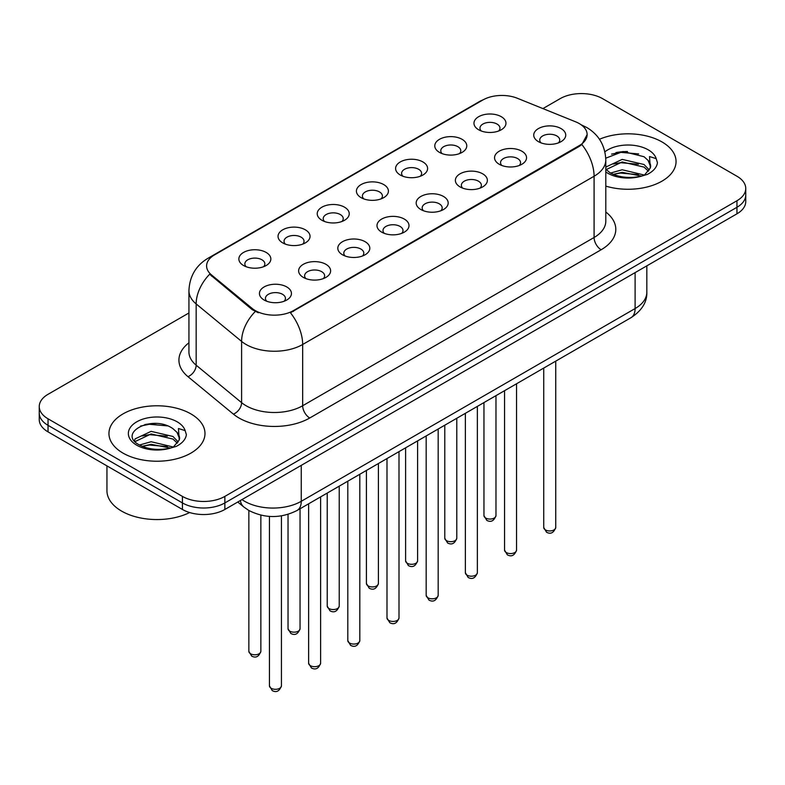 <?xml version="1.0" encoding="UTF-8"?>
<svg xmlns="http://www.w3.org/2000/svg" width="785" height="785" viewBox="0 0 785 785"><rect width="100%" height="100%" fill="white"/><g stroke="black" fill="none" stroke-linecap="round" stroke-linejoin="round"><path stroke-width="1.18" d="M439.463 152.388L439.463 152.388A16.004 9.243 180 0 1 439.463 139.328A16.004 9.243 180 0 1 462.1 139.328A16.004 9.243 180 0 1 462.1 152.388A16.004 9.243 180 0 1 439.463 152.388M459.47 153.615A9.999 5.78 0 0 0 460.785 150.759A9.999 5.78 0 0 0 457.851 146.677A9.999 5.78 0 0 0 446.959 145.421A9.999 5.78 0 0 0 440.777 150.759A9.999 5.78 0 0 0 442.092 153.615M400.281 175.016L400.281 175.016A16.004 9.243 180 0 1 400.281 161.945A16.004 9.243 180 0 1 422.919 161.945A16.004 9.243 180 0 1 422.919 175.016A16.004 9.243 180 0 1 400.281 175.016M420.289 176.242A9.999 5.78 0 0 0 421.604 173.387A9.999 5.78 0 0 0 418.67 169.295A9.999 5.78 0 0 0 407.768 168.049A9.999 5.78 0 0 0 401.596 173.387A9.999 5.78 0 0 0 402.901 176.242M361.1 197.643L361.1 197.643A16.004 9.243 180 0 1 361.1 184.573A16.004 9.243 180 0 1 383.728 184.573A16.004 9.243 180 0 1 383.728 197.643A16.004 9.243 180 0 1 361.1 197.643M381.108 198.86A9.999 5.78 0 0 0 382.413 196.005A9.999 5.78 0 0 0 379.489 191.923A9.999 5.78 0 0 0 368.587 190.667A9.999 5.78 0 0 0 362.405 196.005A9.999 5.78 0 0 0 363.72 198.86M321.909 220.261L321.909 220.261A16.004 9.243 180 0 1 321.909 207.191A16.004 9.243 180 0 1 344.546 207.191A16.004 9.243 180 0 1 344.546 220.261A16.004 9.243 180 0 1 321.909 220.261M341.917 221.488A9.999 5.78 0 0 0 343.231 218.632A9.999 5.78 0 0 0 340.298 214.54A9.999 5.78 0 0 0 329.396 213.294A9.999 5.78 0 0 0 323.224 218.632A9.999 5.78 0 0 0 324.539 221.488M282.728 242.889L282.728 242.889A16.004 9.243 180 0 1 282.728 229.819A16.004 9.243 180 0 1 305.355 229.819A16.004 9.243 180 0 1 305.355 242.889A16.004 9.243 180 0 1 282.728 242.889M302.735 244.115A9.999 5.78 0 0 0 304.04 241.25A9.999 5.78 0 0 0 301.116 237.168A9.999 5.78 0 0 0 290.214 235.912A9.999 5.78 0 0 0 284.042 241.25A9.999 5.78 0 0 0 285.348 244.115M243.536 265.507L243.536 265.507A16.004 9.243 180 0 1 243.536 252.446A16.004 9.243 180 0 1 266.174 252.446A16.004 9.243 180 0 1 266.174 265.507A16.004 9.243 180 0 1 243.536 265.507M263.544 266.733A9.999 5.78 0 0 0 264.859 263.878A9.999 5.78 0 0 0 261.935 259.796A9.999 5.78 0 0 0 251.033 258.54A9.999 5.78 0 0 0 244.851 263.878A9.999 5.78 0 0 0 246.166 266.733M478.654 129.77L478.654 129.77A16.004 9.243 180 0 1 478.654 116.7A16.004 9.243 180 0 1 501.281 116.7A16.004 9.243 180 0 1 501.281 129.77A16.004 9.243 180 0 1 478.654 129.77M498.661 130.997A9.999 5.78 0 0 0 499.966 128.132A9.999 5.78 0 0 0 497.042 124.05A9.999 5.78 0 0 0 486.141 122.803A9.999 5.78 0 0 0 479.969 128.132A9.999 5.78 0 0 0 481.274 130.997M499.231 164.271L499.231 164.271A16.004 9.243 180 0 1 499.231 151.211A16.004 9.243 180 0 1 521.868 151.211A16.004 9.243 180 0 1 521.868 164.271A16.004 9.243 180 0 1 499.231 164.271M519.238 165.498A9.999 5.78 0 0 0 520.553 162.642A9.999 5.78 0 0 0 517.619 158.56A9.999 5.78 0 0 0 506.717 157.304A9.999 5.78 0 0 0 500.545 162.642A9.999 5.78 0 0 0 501.86 165.498M460.049 186.899L460.049 186.899A16.004 9.243 180 0 1 460.049 173.828A16.004 9.243 180 0 1 482.687 173.828A16.004 9.243 180 0 1 482.687 186.899A16.004 9.243 180 0 1 460.049 186.899M480.057 188.125A9.999 5.78 0 0 0 481.372 185.27A9.999 5.78 0 0 0 478.438 181.178A9.999 5.78 0 0 0 467.536 179.932A9.999 5.78 0 0 0 461.364 185.27A9.999 5.78 0 0 0 462.669 188.125M420.868 209.526A16.004 9.243 180 0 1 420.858 209.526A16.004 9.243 180 0 1 420.868 196.456A16.004 9.243 180 0 1 443.496 196.456A16.004 9.243 180 0 1 443.496 209.526A16.004 9.243 180 0 1 420.868 209.526M440.876 210.743A9.999 5.78 0 0 0 442.181 207.888A9.999 5.78 0 0 0 439.257 203.806A9.999 5.78 0 0 0 428.355 202.55A9.999 5.78 0 0 0 422.173 207.888A9.999 5.78 0 0 0 423.488 210.743M381.677 232.144L381.677 232.144A16.004 9.243 180 0 1 381.677 219.074A16.004 9.243 180 0 1 404.314 219.074A16.004 9.243 180 0 1 404.314 232.144A16.004 9.243 180 0 1 381.677 232.144M401.685 233.371A9.999 5.78 0 0 0 402.999 230.515A9.999 5.78 0 0 0 400.065 226.433A9.999 5.78 0 0 0 389.164 225.177A9.999 5.78 0 0 0 382.992 230.515A9.999 5.78 0 0 0 384.307 233.371M342.495 254.772L342.495 254.772A16.004 9.243 180 0 1 342.495 241.701A16.004 9.243 180 0 1 365.123 241.701A16.004 9.243 180 0 1 365.123 254.772A16.004 9.243 180 0 1 342.495 254.772M362.503 255.998A9.999 5.78 0 0 0 363.808 253.133A9.999 5.78 0 0 0 360.884 249.051A9.999 5.78 0 0 0 349.982 247.805A9.999 5.78 0 0 0 343.81 253.133A9.999 5.78 0 0 0 345.115 255.998M303.304 277.39L303.304 277.39A16.004 9.243 180 0 1 303.304 264.329A16.004 9.243 180 0 1 325.942 264.329A16.004 9.243 180 0 1 325.942 277.39A16.004 9.243 180 0 1 303.304 277.39M323.312 278.616A9.999 5.78 0 0 0 324.627 275.761A9.999 5.78 0 0 0 321.703 271.679A9.999 5.78 0 0 0 310.801 270.423A9.999 5.78 0 0 0 304.619 275.761A9.999 5.78 0 0 0 305.934 278.616M264.123 300.017L264.123 300.017A16.004 9.243 180 0 1 264.123 286.947A16.004 9.243 180 0 1 286.76 286.947A16.004 9.243 180 0 1 286.76 300.017A16.004 9.243 180 0 1 264.123 300.017M284.131 301.244A9.999 5.78 0 0 0 285.446 298.378A9.999 5.78 0 0 0 282.512 294.296A9.999 5.78 0 0 0 271.61 293.05A9.999 5.78 0 0 0 265.438 298.378A9.999 5.78 0 0 0 266.753 301.244M538.422 141.653L538.422 141.653A16.004 9.243 180 0 1 538.422 128.583A16.004 9.243 180 0 1 561.049 128.583A16.004 9.243 180 0 1 561.049 141.653A16.004 9.243 180 0 1 538.422 141.653M558.429 142.88A9.999 5.78 0 0 0 559.734 140.015A9.999 5.78 0 0 0 556.81 135.933A9.999 5.78 0 0 0 545.909 134.686A9.999 5.78 0 0 0 539.737 140.015A9.999 5.78 0 0 0 541.042 142.88M575.621 121.812A27.004 15.592 180 0 1 579.232 123.559A27.004 15.592 180 0 1 587.141 134.588A27.004 15.592 180 0 1 579.232 145.618L293.472 310.595A27.004 15.592 180 0 1 252.26 308.515L211.469 274.887A27.004 15.592 180 0 1 206.592 265.938A27.004 15.592 180 0 1 214.501 254.919L482.795 100.019A27.004 15.592 180 0 1 517.384 98.272L575.621 121.812M661.99 141.938A48.013 27.72 0 0 0 599.465 139.259A48.013 27.72 0 0 1 661.99 141.938A48.013 27.72 0 0 1 676.052 161.543A48.013 27.72 0 0 0 661.99 141.938M190.912 413.911A48.013 27.72 0 0 0 138.592 407.896A48.013 27.72 0 0 0 108.948 433.506A48.013 27.72 0 0 0 123.009 453.112A48.013 27.72 0 0 0 175.34 459.117A48.013 27.72 0 0 0 204.983 433.506A48.013 27.72 0 0 0 190.912 413.911A48.013 27.72 0 0 0 138.592 407.896A48.013 27.72 0 0 0 108.948 433.506A48.013 27.72 0 0 0 123.009 453.112A48.013 27.72 0 0 0 175.34 459.117A48.013 27.72 0 0 0 204.983 433.506A48.013 27.72 0 0 0 190.912 413.911M587.141 134.588L581.852 144.518L579.232 146.412L290.44 312.764A35.011 20.214 60 0 1 302.667 344.487A40.015 23.099 180 0 1 246.088 344.487A40.015 23.099 180 0 1 241.603 341.406L196.162 303.932A40.015 23.099 180 0 1 188.93 290.685L188.93 351.935A40.015 23.099 0 0 0 196.162 365.192L241.603 402.656A40.015 23.099 0 0 0 246.088 405.737A40.015 23.099 0 0 0 302.667 405.737L594.088 237.492A40.015 23.099 0 0 0 605.804 221.164L605.804 159.905A40.015 23.099 180 0 1 594.088 176.242A35.011 20.214 -120 0 0 581.852 144.518M188.93 312.97L48.042 394.305A30.007 17.329 0 0 0 39.25 406.561L39.25 419.622A30.007 17.329 0 0 0 48.042 431.878L182.424 509.465L182.424 502.93A30.007 17.329 0 0 0 224.863 502.93L736.958 207.279A30.007 17.329 0 0 0 745.75 195.023A30.007 17.329 0 0 1 736.958 207.279L224.863 502.93A30.007 17.329 0 0 1 182.424 502.93L48.042 425.342L182.424 502.93L182.424 496.395A30.007 17.329 0 0 0 224.863 496.395L736.958 200.744A30.007 17.329 0 0 0 745.75 188.488A30.007 17.329 0 0 0 736.958 176.242L602.576 98.655A30.007 17.329 0 0 0 560.137 98.655L542.916 108.595M39.25 413.096A30.007 17.329 0 0 0 48.042 425.342A30.007 17.329 0 0 1 39.25 413.096M258.324 312.764L252.26 309.692L209.654 274.23A35.011 23.413 129.5 0 0 196.162 303.932L196.162 365.192A9.999 6.692 -50.5 0 1 187.968 376.672A50.014 28.878 180 0 1 188.93 342.78M605.804 186.114A48.013 27.72 0 0 0 676.052 161.543A48.013 27.72 0 0 1 605.804 186.114M39.25 406.561A30.007 17.329 0 0 0 48.042 418.807L182.424 496.395M156.421 423.478A40.015 23.099 0 0 0 144.891 424.557M627.49 151.515A40.015 23.099 0 0 0 615.96 152.584M182.424 509.465A30.007 17.329 0 0 0 224.863 509.465L736.958 213.814A30.007 17.329 0 0 0 745.75 201.559L745.75 188.488M605.804 169.217L609.906 172.651C618.668 177.4 629.011 178.607 640.943 176.282L647.291 174.437C653.395 171.307 656.79 167.391 657.457 162.701L656.201 158.649L649.519 156.549L650.304 167.99L650.647 166.44A22.608 13.051 0 0 0 648.096 160.415L644.043 156.725L623.054 151.505L605.765 158.187M650.304 167.99L644.789 174.653M610.583 173.043L622.181 169.766L644.259 175.035M638.421 174.604L620.405 173.063L613.242 174.358L622.181 172.357L641.747 176.105M605.804 167.764L606.197 166.891L622.181 159.394L644.024 164.497L649.273 169.972M606.138 169.599L622.181 161.985L644.024 167.097L648.41 171.199M648.096 160.415L650.637 166.754M611.544 154.115L620.405 152.319L638.647 153.929M613.213 163.996L620.405 162.691L638.421 164.232M106.946 465.888L106.946 490.684A50.014 28.878 0 0 0 121.596 511.104A50.014 28.878 0 0 0 189.646 512.536M179.245 439.963L179.579 438.413A22.608 13.051 0 0 0 177.017 432.378L172.975 428.688C152.133 413.94 117.397 433.192 138.837 444.624C147.59 449.363 157.932 450.58 169.874 448.255L176.223 446.41C182.326 443.27 185.711 439.355 186.388 434.664L185.132 430.612L178.45 428.512L179.235 439.963L173.72 446.626M139.504 445.016L151.112 441.729L173.191 446.999M167.352 446.577L149.336 445.026L142.173 446.331L151.112 444.33L170.679 448.078M134.441 440.817L135.128 438.864L151.112 431.358L172.955 436.47L178.205 441.935M135.069 441.572L151.112 433.958L172.955 439.06L177.341 443.172M177.017 432.378L179.569 438.717M140.476 426.078L149.336 424.283L167.578 425.892M142.144 435.96L149.336 434.654L167.352 436.205M293.472 310.595L293.472 311.4M252.26 308.515L252.26 309.692M211.469 274.887L211.469 276.065M579.232 145.618L579.232 146.412M309.741 417.993A9.999 5.78 60 0 1 302.667 405.737L302.667 344.487L594.088 176.242L594.088 237.492A9.999 5.78 60 0 0 601.153 249.748L309.741 417.993A50.014 28.878 180 0 1 239.013 417.993A50.014 28.878 180 0 1 233.41 414.137L187.968 376.672M605.804 159.905C605.127 145.519 598.798 134.735 586.837 127.543L581.783 125.08A35.011 16.397 112 0 0 581.312 124.913M211.518 256.96A35.011 20.214 -120 0 0 207.897 258.324C195.926 265.507 189.607 276.3 188.93 290.685M207.897 258.324L479.851 101.314A35.011 20.214 60 0 1 482.5 100.186M255.243 311.547A35.011 23.413 129.5 0 0 241.603 341.406L241.603 402.656A9.999 6.692 -50.5 0 1 233.41 414.137M605.804 212.009A50.014 28.878 180 0 1 601.153 249.748M224.863 496.395L224.863 509.465M736.958 200.744L736.958 213.814M48.042 418.807L48.042 431.878M241.986 499.584A40.015 23.099 0 0 0 244.675 501.301A40.015 23.099 0 0 0 301.254 501.301L635.104 308.554A40.015 23.099 0 0 0 646.83 292.216C647.115 302.147 641.836 310.644 630.963 317.709L297.113 510.456A20.008 11.549 60 0 0 301.254 501.301L301.254 465.368M635.104 272.621L635.104 308.554A20.008 11.549 60 0 1 630.963 317.709M240.367 500.516A20.008 13.384 129.5 0 0 243.85 507.022L237.776 502.017M555.741 527.481C553.759 532.878 550.687 534.457 546.527 532.22L543.73 527.481A6.005 3.464 0 0 0 545.487 529.934A6.005 3.464 0 0 0 552.032 530.68A6.005 3.464 0 0 0 555.741 527.481L555.741 361.139M485.719 518.041A6.005 3.464 0 0 0 492.264 518.797A6.005 3.464 0 0 0 495.973 515.598C493.991 520.995 490.919 522.574 486.759 520.337L483.962 515.598A6.005 3.464 0 0 0 485.719 518.041M516.55 550.099C514.577 555.505 511.506 557.085 507.345 554.838L504.549 550.099A6.005 3.464 0 0 0 506.305 552.552A6.005 3.464 0 0 0 512.85 553.307A6.005 3.464 0 0 0 516.55 550.099L516.55 383.767M477.368 572.726C475.386 578.123 472.325 579.703 468.154 577.466L465.368 572.726A6.005 3.464 0 0 0 467.124 575.179A6.005 3.464 0 0 0 473.659 575.925A6.005 3.464 0 0 0 477.368 572.726L477.368 406.394M438.177 595.354C436.205 600.751 433.134 602.331 428.973 600.093L426.176 595.354A6.005 3.464 0 0 0 427.933 597.797A6.005 3.464 0 0 0 434.478 598.553A6.005 3.464 0 0 0 438.177 595.354L438.177 429.012M398.996 617.972C397.024 623.368 393.952 624.948 389.792 622.711L386.995 617.972A6.005 3.464 0 0 0 388.752 620.425A6.005 3.464 0 0 0 395.297 621.17A6.005 3.464 0 0 0 398.996 617.972L398.996 451.64M446.537 540.669A6.005 3.464 0 0 0 453.082 541.424A6.005 3.464 0 0 0 456.782 538.216C454.809 543.612 451.738 545.192 447.578 542.955L444.781 538.216A6.005 3.464 0 0 0 446.537 540.669M407.356 563.296A6.005 3.464 0 0 0 413.891 564.042A6.005 3.464 0 0 0 417.6 560.843C415.618 566.24 412.557 567.82 408.386 565.583L405.6 560.843A6.005 3.464 0 0 0 407.356 563.296M368.165 585.914A6.005 3.464 0 0 0 374.71 586.67A6.005 3.464 0 0 0 378.409 583.461C376.437 588.868 373.366 590.448 369.205 588.21L366.409 583.461A6.005 3.464 0 0 0 368.165 585.914M656.201 158.649A28.613 16.524 0 0 0 648.273 149.856A28.613 16.524 0 0 0 604.901 151.819M605.804 171.944A28.613 16.524 0 0 0 607.806 173.22A28.613 16.524 0 0 0 640.943 176.282M185.132 430.612A28.613 16.524 0 0 0 177.194 421.83A28.613 16.524 0 0 0 136.727 421.83A28.613 16.524 0 0 0 136.727 445.193A28.613 16.524 0 0 0 169.874 448.255M359.815 640.599C357.832 645.996 354.761 647.576 350.601 645.339L347.804 640.599A6.005 3.464 0 0 0 349.57 643.043A6.005 3.464 0 0 0 356.105 643.798A6.005 3.464 0 0 0 359.815 640.599L359.815 474.258M320.623 663.217C318.651 668.614 315.58 670.194 311.419 667.957L308.623 663.217A6.005 3.464 0 0 0 310.379 665.67A6.005 3.464 0 0 0 316.924 666.416A6.005 3.464 0 0 0 320.623 663.217L320.623 496.885M281.442 685.845C279.47 691.242 276.399 692.821 272.228 690.584L269.441 685.845A6.005 3.464 0 0 0 271.198 688.288A6.005 3.464 0 0 0 277.733 689.044A6.005 3.464 0 0 0 281.442 685.845L281.442 515.853M328.984 608.542A6.005 3.464 0 0 0 335.529 609.288A6.005 3.464 0 0 0 339.228 606.089C337.256 611.486 334.184 613.065 330.024 610.828L327.227 606.089A6.005 3.464 0 0 0 328.984 608.542M289.802 631.16A6.005 3.464 0 0 0 296.337 631.915A6.005 3.464 0 0 0 300.047 628.716C298.064 634.113 294.993 635.693 290.833 633.456L288.036 628.716A6.005 3.464 0 0 0 289.802 631.16M250.611 653.787A6.005 3.464 0 0 0 257.156 654.533A6.005 3.464 0 0 0 260.855 651.334C258.883 656.731 255.812 658.311 251.651 656.074L248.855 651.334A6.005 3.464 0 0 0 250.611 653.787M479.851 101.314L486.268 98.321M581.783 125.08L581.253 124.874M297.113 510.456C281.01 518.551 264.918 518.551 248.816 510.456L243.85 507.022M646.83 292.216L646.83 265.85M543.73 527.481L543.73 368.077M495.973 515.598L495.973 395.65M483.962 515.598L483.962 402.577M504.549 550.099L504.549 390.695M465.368 572.726L465.368 413.322M426.176 595.354L426.176 435.94M386.995 617.972L386.995 458.568M456.782 538.216L456.782 418.277M444.781 538.216L444.781 425.205M417.6 560.843L417.6 440.895M405.6 560.843L405.6 447.823M378.409 583.461L378.409 463.523M366.409 583.461L366.409 470.45M347.804 640.599L347.804 481.185M308.623 663.217L308.623 503.813M269.441 685.845L269.441 516.402M339.228 606.089L339.228 486.141M327.227 606.089L327.227 493.068M300.047 628.716L300.047 508.768M288.036 628.716L288.036 514.342M260.855 651.334L260.855 515.146M248.855 651.334L248.855 510.486"/></g></svg>
